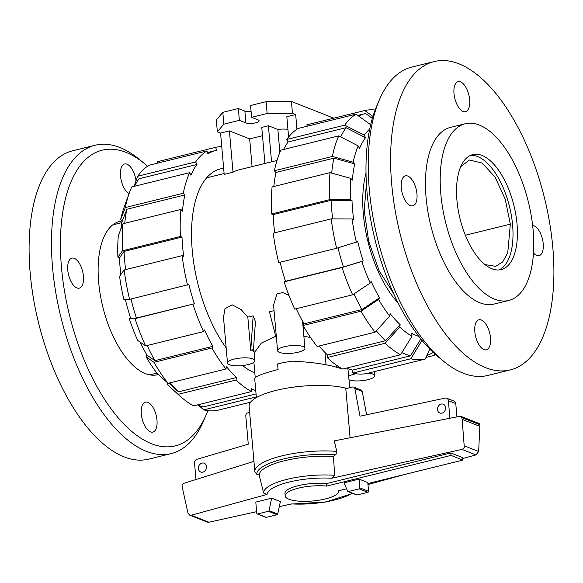 <?xml version="1.0" encoding="UTF-8"?>
<svg xmlns="http://www.w3.org/2000/svg" width="583" height="583" viewBox="0 0 583 583"><rect width="100%" height="100%" fill="white"/><g stroke="black" fill="none" stroke-linecap="round" stroke-linejoin="round"><path stroke-width="0.87" d="M342.126 368.777L342.148 369.003C330.335 364.769 313.741 362.152 292.353 361.161A46.953 13.096 -5 0 0 277.566 363.938L278.062 369.542C262.955 373.36 255.179 376.421 254.727 378.724L256.374 397.577M206.506 466.611A4.722 3.957 111.5 0 1 204.801 471.042A4.722 3.957 111.5 0 1 200.72 472.004A4.722 3.957 111.5 0 1 198.402 468.608A4.722 3.957 111.5 0 1 200.107 464.177A4.722 3.957 111.5 0 1 204.188 463.223A4.722 3.957 111.5 0 1 206.506 466.611M445.601 407.612A4.722 3.957 111.5 0 1 443.896 412.043A4.722 3.957 111.5 0 1 439.815 412.997A4.722 3.957 111.5 0 1 437.498 409.609A4.722 3.957 111.5 0 1 439.203 405.178A4.722 3.957 111.5 0 1 443.284 404.216A4.722 3.957 111.5 0 1 445.601 407.612M326.64 486.091L326.429 483.628L450.776 452.94L462.683 457.64L462.895 460.104L450.987 455.403L326.64 486.091A26.833 7.484 175 0 0 298.955 488.015A26.833 7.484 175 0 0 285.174 495.885A26.833 7.484 175 0 0 288.891 499.223A26.833 7.484 175 0 0 319.273 500.17A26.833 7.484 175 0 0 338.628 491.207A26.833 7.484 175 0 0 338.548 490.784L346.615 488.794M367.88 483.547L462.895 460.104M362.247 391.455A2.572 2.157 -68.5 0 0 361.059 390.02L353.655 387.105A2.572 2.157 111.5 0 1 354.85 388.533L362.247 391.455L366.583 414.783M456.941 416.881L455.775 403.589A3.432 2.879 -68.5 0 0 454.091 401.119L446.687 398.196A3.432 2.879 111.5 0 1 448.378 400.667L449.916 418.251M195.975 479.517L194.547 463.201A3.432 2.879 111.5 0 1 196.85 459.302L248.271 444.18L245.793 415.883A2.572 2.157 111.5 0 1 247.79 412.873L249.662 412.414M354.85 388.533L359.988 416.182L445.397 398.058A3.432 2.879 111.5 0 1 446.687 398.196M345.799 388.686L352.496 387.032A2.572 2.157 111.5 0 1 353.655 387.105M285.174 495.885L284.956 493.422A26.833 7.484 -5 0 1 298.736 485.552A26.833 7.484 -5 0 1 326.429 483.628M359.084 479.109L343.999 482.833L347.672 491.207A0.86 0.721 111.5 0 0 348 491.513L356.709 494.945A0.86 0.721 -68.5 0 0 357.095 494.967L367.895 492.307A0.86 0.721 -68.5 0 0 368.558 491.301L367.793 482.542L359.084 479.109L359.849 487.869A0.86 0.721 111.5 0 1 359.186 488.867L348.386 491.535A0.86 0.721 111.5 0 1 348 491.513M450.776 452.94L450.987 455.403M349.771 387.702L347.898 368.638M350.091 437.775L345.748 388.14A54.933 15.326 175 0 0 284.475 388.591A54.933 15.326 175 0 0 249.116 406.198L253.94 461.35M256.804 474.336A53.221 14.845 175 0 1 282.478 459.193A53.221 14.845 175 0 1 335.619 454.66L333.44 456.482L334.686 475.313L331.691 478.242L461.969 449.413L463.368 448.677L464.301 447.299L462.137 419.366L461.86 417.617L460.883 416.335L460.155 416.247L334.248 440.872L336.777 451.373A54.933 15.326 175 0 0 281.538 455.957A54.933 15.326 175 0 0 254.844 471.698A54.933 15.326 175 0 0 254.858 471.815L256.804 474.336L259.173 475.036L263.633 493.072L267.021 494.435L191.217 515.241L189.701 515.161L207.366 522.128L208.94 522.23L256.637 511.67M279.293 506.656L291.682 503.916A44.825 12.505 175 0 0 352.139 493.145M189.701 515.161L187.996 513.208L182.29 487.432L182.005 485.617L183.04 483.577L253.955 461.342L254.837 471.596M335.327 454.878C336.734 453.822 337.149 452.452 336.566 450.776M257.198 513.922L265.906 517.354A0.86 0.721 -68.5 0 0 266.293 517.376L277.093 514.716A0.86 0.721 -68.5 0 0 277.727 514.046L280.365 501.606L271.656 498.166L269.018 510.613A0.86 0.721 111.5 0 1 268.384 511.276L257.584 513.944A0.86 0.721 111.5 0 1 256.775 513.302L255.799 502.08L271.656 498.166M277.727 514.046L269.018 510.613M462.756 458.522L475.917 454.915L478.658 451.519L479.889 424.73L479.182 423.55L460.883 416.335M367.968 484.539L404.595 474.489M464.549 445.951L478.658 451.519M462.137 419.366L479.911 426.377M334.686 475.313A48.046 13.402 175 0 0 286.785 479.423A48.046 13.402 175 0 0 263.633 493.072M333.44 456.482A50.94 14.211 175 0 0 259.173 475.036M510.293 369.906L487.913 375.43A158.795 74.391 -103.9 0 1 463.157 373.171A158.795 74.391 -103.9 0 1 443.823 361.424A158.795 74.391 -103.9 0 1 379.307 100.006A158.795 74.391 -103.9 0 1 411.817 67.089L434.204 61.565A158.795 74.391 -103.9 0 1 458.959 63.824A158.795 74.391 -103.9 0 1 549.631 222.801A158.795 74.391 -103.9 0 1 510.293 369.906A158.795 74.391 -103.9 0 1 485.537 367.647A158.795 74.391 -103.9 0 1 394.866 208.67A158.795 74.391 -103.9 0 1 434.204 61.565M416.954 193.928A15.45 7.236 -103.9 0 1 412.822 205.835A15.45 7.236 -103.9 0 1 401.279 187.741A15.45 7.236 -103.9 0 1 405.418 175.833A15.45 7.236 -103.9 0 1 416.954 193.928M463.121 111.455A15.45 7.236 -103.9 0 1 454.303 95.984A15.45 7.236 -103.9 0 1 458.129 81.671A15.45 7.236 -103.9 0 1 460.541 81.89A15.45 7.236 -103.9 0 1 469.359 97.361A15.45 7.236 -103.9 0 1 465.533 111.674A15.45 7.236 -103.9 0 1 463.121 111.455M532.643 225.541A15.45 7.236 -103.9 0 1 543.218 243.73A15.45 7.236 -103.9 0 1 539.078 255.638A15.45 7.236 -103.9 0 1 533.474 253M481.369 320.023A15.45 7.236 -103.9 0 1 490.194 335.487A15.45 7.236 -103.9 0 1 486.368 349.8A15.45 7.236 -103.9 0 1 483.956 349.581A15.45 7.236 -103.9 0 1 475.138 334.117A15.45 7.236 -103.9 0 1 478.964 319.805A15.45 7.236 -103.9 0 1 481.369 320.023M443.823 361.424L438.474 357.044A152.272 71.337 -103.9 0 1 376.611 106.368L379.307 100.006M479.357 125.061A90.984 42.625 76.1 0 0 465.176 123.771A90.984 42.625 76.1 0 0 442.635 208.058A90.984 42.625 76.1 0 0 494.588 299.145A90.984 42.625 76.1 0 0 508.77 300.442A90.984 42.625 76.1 0 0 531.31 216.155A90.984 42.625 76.1 0 0 479.357 125.061M508.77 300.442L494.049 304.071A90.984 42.625 -103.9 0 1 479.86 302.781A90.984 42.625 -103.9 0 1 427.907 211.687A90.984 42.625 -103.9 0 1 450.448 127.4L465.176 123.771M491.928 268.763A59.226 27.744 -103.9 0 1 458.114 209.465A59.226 27.744 -103.9 0 1 472.784 154.604A59.226 27.744 -103.9 0 1 482.017 155.442A59.226 27.744 -103.9 0 1 515.831 214.741A59.226 27.744 -103.9 0 1 501.161 269.608A59.226 27.744 -103.9 0 1 491.928 268.763M470.619 155.34A59.226 27.744 -103.9 0 1 477.601 156.536A59.226 27.744 -103.9 0 1 510.992 213.451A59.226 27.744 -103.9 0 1 498.91 269.958M465.351 235.248L510.336 224.149L507.764 252.723L502.699 261.898L495.674 266.358L484.932 264.558M510.336 224.149L505.191 199.08L495.084 177.108L482.221 163.065L469.432 160.026L460.767 166.621M393.496 293.373L379.016 270.519L368.689 241.296L364.237 210.616L366.416 183.652M147.543 166.213A152.272 71.337 76.1 0 0 144.526 163.641L139.177 159.261A158.795 74.391 76.1 0 0 119.843 147.514A158.795 74.391 76.1 0 0 95.087 145.254A158.795 74.391 76.1 0 0 55.749 292.36A158.795 74.391 76.1 0 0 146.428 451.337A158.795 74.391 76.1 0 0 171.183 453.596A158.795 74.391 76.1 0 0 203.693 420.678L206.389 414.316A152.272 71.337 76.1 0 0 207.861 410.636M144.526 163.641A152.272 71.337 76.1 0 0 125.986 152.374A152.272 71.337 76.1 0 0 61.492 267.575A152.272 71.337 76.1 0 0 151.471 443.714A152.272 71.337 76.1 0 0 206.389 414.316M95.087 145.254L72.707 150.778A158.795 74.391 76.1 0 0 33.369 297.884A158.795 74.391 76.1 0 0 124.041 456.853A158.795 74.391 76.1 0 0 148.796 459.12L171.183 453.596M158.401 374.505A78.967 36.999 -103.9 0 1 157.65 374.709A78.967 36.999 -103.9 0 1 145.342 373.586A78.967 36.999 -103.9 0 1 100.247 294.532A78.967 36.999 -103.9 0 1 119.806 221.372A78.967 36.999 -103.9 0 1 121.942 220.986M129.105 193.534A15.45 7.236 -103.9 0 1 120.71 177.815A15.45 7.236 -103.9 0 1 124.609 163.976A15.45 7.236 -103.9 0 1 127.021 164.195A15.45 7.236 -103.9 0 1 136.014 180.839M67.759 270.046A15.45 7.236 -103.9 0 1 71.898 258.138A15.45 7.236 -103.9 0 1 83.435 276.233A15.45 7.236 -103.9 0 1 79.303 288.14A15.45 7.236 -103.9 0 1 67.759 270.046M150.436 431.886A15.45 7.236 -103.9 0 1 141.618 416.422A15.45 7.236 -103.9 0 1 145.444 402.11A15.45 7.236 -103.9 0 1 147.856 402.328A15.45 7.236 -103.9 0 1 156.674 417.792A15.45 7.236 -103.9 0 1 152.848 432.105A15.45 7.236 -103.9 0 1 150.436 431.886M420.853 338.963L410.512 355.812A124.806 58.468 -103.9 0 1 405.462 354.187A124.806 58.468 -103.9 0 1 401.92 352.613M410.512 355.812L352.569 370.11A124.806 58.468 -103.9 0 1 347.519 368.485A124.806 58.468 -103.9 0 1 346.564 368.099M418.834 336.406A108.751 50.947 -103.9 0 1 416.852 335.691A108.751 50.947 -103.9 0 1 411.729 333.243L411.992 336.209A111.841 52.397 -103.9 0 1 399.763 327.099L385.144 343.249L327.201 357.547L327.566 355.04A124.806 58.468 -103.9 0 1 319.163 346.003M398.065 302.912A87.552 41.014 -103.9 0 1 366.022 173.078M389.728 316.052A111.841 52.397 -103.9 0 1 378.578 299.443L361.023 311.205L303.08 325.503A127.896 59.918 -103.9 0 0 317.167 346.499L375.109 332.201L389.728 316.052L390.085 313.545A108.751 50.947 -103.9 0 0 400.127 324.593L385.509 340.742A124.806 58.468 -103.9 0 1 376.363 330.809M433.184 352.394L433.162 352.453A124.806 58.468 -103.9 0 1 426.894 355.397M352.642 294.801A127.896 59.918 -103.9 0 1 342.068 267.531L284.132 281.829A127.896 59.918 -103.9 0 0 294.699 309.107L352.642 294.801L370.205 283.046L371.131 281.385A108.751 50.947 -103.9 0 0 379.511 297.782L361.948 309.544A124.806 58.468 -103.9 0 1 353.932 293.941M332.674 218.88A124.806 58.468 -103.9 0 1 331.078 200.312L351.986 200.392A108.751 50.947 -103.9 0 0 353.662 219.572L352.088 218.953L331.18 218.873L273.238 233.171A127.896 59.918 -103.9 0 0 278.689 262.576L336.631 248.278L357.751 241.654A108.751 50.947 -103.9 0 0 363.194 260.907L343.423 266.97A124.806 58.468 -103.9 0 1 338.016 247.848M331.683 173.1A124.806 58.468 -103.9 0 1 333.906 158.161L354.712 163.896A108.751 50.947 -103.9 0 0 352.365 180.081L350.813 178.376L330.014 172.641L272.072 186.939A127.896 59.918 -103.9 0 0 271.561 213.99L329.504 199.692L350.412 199.772L351.986 200.392M340.72 136.896A124.806 58.468 -103.9 0 1 346.04 127.684L365.505 137.712A108.751 50.947 -103.9 0 0 359.5 148.439L358.202 145.903L338.738 135.875L280.795 150.174A127.896 59.918 -103.9 0 0 274.411 170.753L332.354 156.455L353.152 162.191L354.712 163.896M358.698 116.083A124.806 58.468 -103.9 0 1 365.111 113.627A124.806 58.468 -103.9 0 1 365.628 113.503L372.369 118.364M385.509 340.742L327.566 355.04M361.948 309.544L304.005 323.842A124.806 58.468 -103.9 0 1 296.222 308.728M343.423 266.97L285.481 281.268A124.806 58.468 -103.9 0 1 280.095 262.226M274.688 232.814A124.806 58.468 -103.9 0 1 273.136 214.61L331.078 200.312M273.828 186.509A124.806 58.468 -103.9 0 1 275.963 172.466L333.906 158.161M283.615 149.474A124.806 58.468 -103.9 0 1 288.097 141.982L346.04 127.684M400.127 324.593L399.763 327.099M385.144 343.249A127.896 59.918 -103.9 0 0 400.601 354.763L342.658 369.061A127.896 59.918 -103.9 0 1 327.201 357.547M400.601 354.763L411.992 336.209M375.109 332.201A127.896 59.918 -103.9 0 1 361.023 311.205M303.08 325.503L304.005 323.842M379.511 297.782L378.578 299.443M370.205 283.046A111.841 52.397 -103.9 0 1 361.839 261.468L342.068 267.531M284.132 281.829L285.481 281.268M363.194 260.907L361.839 261.468M336.631 248.278A127.896 59.918 -103.9 0 1 331.18 218.873M356.395 242.215A111.841 52.397 -103.9 0 1 352.088 218.953M273.136 214.61L271.561 213.99M329.504 199.692A127.896 59.918 -103.9 0 1 330.014 172.641M350.412 199.772A111.841 52.397 -103.9 0 1 350.813 178.376M275.963 172.466L274.411 170.753M332.354 156.455A127.896 59.918 -103.9 0 1 338.738 135.875M353.152 162.191A111.841 52.397 -103.9 0 1 358.202 145.903M356.031 114.159L298.088 128.464A127.896 59.918 -103.9 0 0 286.8 139.446L344.742 125.148A127.896 59.918 -103.9 0 1 356.031 114.159L370.693 124.726M344.742 125.148L364.207 135.176A111.841 52.397 -103.9 0 1 369.724 129.083M364.207 135.176L365.505 137.712M288.097 141.982L286.8 139.446M307.234 126.205L306.84 124.828L364.783 110.53L372.96 116.418M364.783 110.53A127.896 59.918 -103.9 0 1 375.139 110.041M434.729 353.815L434 355.433L425.991 357.408M435.457 354.471A127.896 59.918 -103.9 0 1 434 355.433M425.247 359.062A127.896 59.918 -103.9 0 1 410.775 358.778L352.832 373.076A127.896 59.918 -103.9 0 0 367.305 373.36L425.247 359.062L429.758 349.028M422.165 340.224L410.775 358.778M352.832 373.076L352.569 370.11M223.646 168.29A105.836 49.584 76.1 0 0 220.571 168.837A105.836 49.584 76.1 0 0 191.603 239.73A105.836 49.584 76.1 0 0 226.175 347.883M242.564 365.541A105.836 49.584 76.1 0 0 254.786 372.836A105.836 49.584 76.1 0 0 254.815 372.843L254.815 372.836M197.477 404.894A124.806 58.468 76.1 0 0 198.431 405.28A124.806 58.468 76.1 0 0 203.482 406.898L256.054 393.926M170.076 382.798A124.806 58.468 76.1 0 0 178.478 391.834L168.859 383.097M147.127 345.522A124.806 58.468 76.1 0 0 154.918 360.637L147.003 355.164A108.751 50.947 76.1 0 1 140.19 342.148M131 299.021A124.806 58.468 76.1 0 0 136.393 318.063L130.687 318.282A108.751 50.947 76.1 0 1 125.367 299.531M120.849 274.564A108.751 50.947 76.1 0 1 119.479 257.773L124.048 251.404A124.806 58.468 76.1 0 0 125.6 269.608M120.747 229.469A108.751 50.947 76.1 0 1 122.204 221.278L126.875 209.253A124.806 58.468 76.1 0 0 124.74 223.296M157.009 163.276L157.753 161.622L215.695 147.317L216.533 150.297A124.806 58.468 76.1 0 0 216.023 150.421A124.806 58.468 76.1 0 0 207.781 153.934L206.943 150.953L149 165.251A127.896 59.918 76.1 0 0 137.712 176.234L195.655 161.936L196.945 164.472L139.009 178.77A124.806 58.468 76.1 0 0 134.527 186.268M124.048 251.404L181.991 237.106A124.806 58.468 76.1 0 0 183.667 256.287L182.093 255.667L124.15 269.965L119.581 276.335A111.841 52.397 76.1 0 0 123.895 299.589L129.594 299.363L188.892 284.504A124.806 58.468 76.1 0 0 194.336 303.765L135.037 318.624L129.339 318.85A111.841 52.397 76.1 0 0 137.697 340.421L145.612 345.894L203.554 331.596L204.48 329.934A124.806 58.468 76.1 0 0 212.861 346.338L211.928 348L153.992 362.298L146.078 356.825A111.841 52.397 76.1 0 0 157.221 373.426L168.072 383.286L226.015 368.988L226.379 366.488A124.806 58.468 76.1 0 0 236.421 377.536L236.057 380.036L178.114 394.334A127.896 59.918 76.1 0 0 179.746 395.864A127.896 59.918 76.1 0 0 193.571 405.855L251.513 391.557L251.251 388.591A124.806 58.468 76.1 0 0 255.777 390.741M236.421 377.536L178.478 391.834M212.861 346.338L154.918 360.637M194.336 303.765L136.393 318.063M126.875 209.253L184.818 194.955A124.806 58.468 76.1 0 0 182.472 211.141L180.919 209.435A127.896 59.918 76.1 0 0 180.417 236.487L181.991 237.106M196.945 164.472A124.806 58.468 76.1 0 0 190.94 175.199L189.65 172.663L131.707 186.961A127.896 59.918 76.1 0 0 129.528 192.368A127.896 59.918 76.1 0 0 125.323 207.548L183.266 193.25L184.818 194.955M256.316 396.892L203.744 409.864A127.896 59.918 76.1 0 0 218.217 410.155L250.566 402.168M203.744 409.864L198.511 405.309M206.943 150.953A127.896 59.918 76.1 0 0 195.655 161.936M133.966 186.407L137.712 176.234M129.528 192.368L124.128 207.249A111.841 52.397 76.1 0 0 120.652 219.565L125.323 207.548M189.65 172.663A127.896 59.918 76.1 0 0 183.266 193.25M122.204 221.278L120.652 219.565M119.479 257.773L117.904 257.154L122.474 250.785L180.417 236.487M180.919 209.435L122.977 223.734A127.896 59.918 76.1 0 0 122.474 250.785M122.977 223.734L118.305 235.751A111.841 52.397 76.1 0 0 117.904 257.154M124.15 269.965A127.896 59.918 76.1 0 0 129.594 299.363M182.093 255.667A127.896 59.918 76.1 0 0 187.537 285.065M192.98 304.326A127.896 59.918 76.1 0 0 203.554 331.596M135.037 318.624A127.896 59.918 76.1 0 0 145.612 345.894M129.339 318.85L130.687 318.282M146.078 356.825L147.003 355.164M153.992 362.298A127.896 59.918 76.1 0 0 168.072 383.286M211.928 348A127.896 59.918 76.1 0 0 226.015 368.988M178.114 394.334L167.255 384.474L167.503 382.769M236.057 380.036A127.896 59.918 76.1 0 0 251.513 391.557M167.255 384.474A111.841 52.397 76.1 0 0 168.042 385.203L179.746 395.864M221.751 146.595A127.896 59.918 76.1 0 0 215.695 147.317M349.086 379.846A13.737 3.833 175 0 0 349.122 379.861A13.737 3.833 175 0 0 364.674 380.342A13.737 3.833 175 0 0 374.585 375.751A13.737 3.833 175 0 0 372.683 374.046A13.737 3.833 175 0 0 368.296 373.12M356.126 373.732A13.737 3.833 175 0 0 348.765 376.152M247.826 317.123L253.146 315.811L255.427 321.641L253.357 351.556L252.148 349.676L250.748 350.529L247.826 317.123L240.961 309.398L232.121 304.814L224.943 308.793L223.508 317.473L227.494 363.02A13.737 3.833 175 0 0 229.396 364.732A13.737 3.833 175 0 0 244.947 365.22A13.737 3.833 175 0 0 254.858 360.629A13.737 3.833 175 0 0 252.956 358.917A13.737 3.833 175 0 0 237.405 358.436A13.737 3.833 175 0 0 227.494 363.02M279.461 352.38A13.737 3.833 175 0 0 295.013 352.861A13.737 3.833 175 0 0 304.924 348.277A13.737 3.833 175 0 0 303.022 346.564A13.737 3.833 175 0 0 287.47 346.076A13.737 3.833 175 0 0 277.559 350.667A13.737 3.833 175 0 0 279.461 352.38M274.061 310.644L269.426 311.788L276.604 339.721M288.935 295.413L282.682 292.535L276.976 293.912L273.573 305.113L277.559 350.667M303.488 322.924L302.643 322.217M310.593 337.579L303.867 336.238M275.708 336.231L261.388 343.044L254.181 352.904M217.35 131.809L223.843 124.172L222.808 112.351L216.315 119.981L217.35 131.809L220.571 133.077L224.185 174.383L233.018 172.204A100.429 47.048 -103.9 0 1 238.724 169.923L276.991 160.478M253.146 315.811L250.748 350.529M303.656 323.222L303.575 324.614M303.481 326.21L303.291 329.614M324.95 352.453L326.028 364.739M336.806 367.224L336.639 365.344M233.018 172.204L229.403 130.898L249.648 138.885L262.503 135.715M220.571 133.077L229.403 130.898M252.075 166.629L249.648 138.885M264.93 163.459L261.767 127.378L268.399 125.746L277.865 129.477A12.017 3.352 -5 0 1 287.936 129.36M271.554 161.826L268.399 125.746M279.862 152.352L277.865 129.477M288.607 137.041L286.829 116.731L295.668 114.545L292.447 113.277L267.138 113.488L251.601 117.321L258.131 119.901A7.127 1.989 175 0 1 259.122 120.79A7.127 1.989 175 0 1 253.977 123.166A7.127 1.989 175 0 1 245.909 122.918L239.38 120.338L223.843 124.172M296.951 129.2L295.668 114.545M222.808 112.351L238.345 108.518L239.38 120.338M238.345 108.518L244.875 111.091A7.127 1.989 175 0 0 251.098 111.572M267.138 113.488L266.103 101.668L250.566 105.501L251.601 117.321M266.103 101.668L291.413 101.449L292.447 113.277M291.413 101.449L333.797 118.174M448.378 400.667L455.775 403.589M359.849 487.869L368.558 491.301M266.293 517.376L257.584 513.944M277.093 514.716L268.384 511.276M359.186 488.867L367.895 492.307M348.386 491.535L357.095 494.967M461.969 449.413L475.917 454.915M461.86 417.617L479.889 424.73M191.217 515.241L208.94 522.23M331.691 478.242A44.825 12.505 175 0 0 267.021 494.435M244.875 111.091L245.909 122.918M338.628 491.207L338.592 490.777M254.64 469.322L254.866 471.909M291.07 504.055L325.7 502.021L352.73 493.378M121.92 222.619L112.774 224.878M156.973 373.113L149.787 374.884M365.111 113.627L357.794 115.434M207.395 152.549L216.023 150.421M253.671 347.06L254.858 360.629M302.562 321.262L304.924 348.277M206.674 177.837L224.105 173.53M253.889 362.225L255.237 377.704M374.228 371.655L374.585 375.751"/></g></svg>
